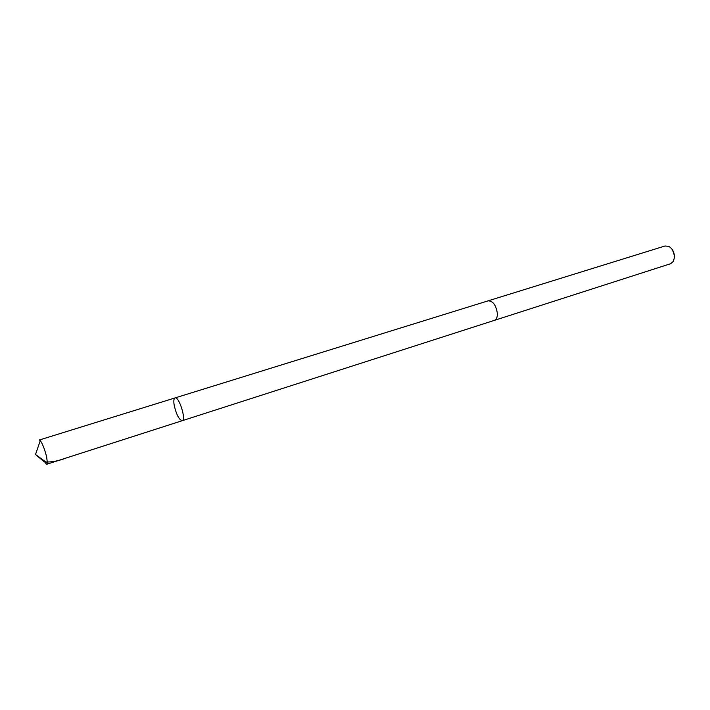 <?xml version="1.0" encoding="UTF-8"?>
<svg xmlns="http://www.w3.org/2000/svg" width="710" height="710" viewBox="0 0 710 710"><rect width="100%" height="100%" fill="white"/><g stroke="black" fill="none" stroke-linecap="round" stroke-linejoin="round"><path stroke-width="1.06" d="M487.992 300.889L488.178 300.818C493.059 300.987 496.13 305.229 497.382 313.563C497.408 317.281 496.405 319.553 494.355 320.37L182.23 420.702C186.499 419.992 178.938 396.056 175.033 397.928C173.808 398.514 173.515 400.91 174.163 405.108C176.328 414.542 179.009 419.743 182.23 420.702C186.499 419.992 178.938 396.056 175.033 397.928L39.307 440.005L40.301 440.608C42.644 443.963 44.757 449.439 46.656 457.054L47.41 463.124L46.94 464.189C46.345 464.304 45.467 463.195 44.286 460.861M175.033 397.928L488.178 300.827C493.059 300.978 496.13 305.229 497.382 313.571C497.417 317.29 496.405 319.562 494.355 320.379L494.16 320.432M488.178 300.818L664.986 245.997L668.66 246.334C672.388 248.482 674.34 252.103 674.5 257.189L673.399 261.351L670.586 263.73L494.355 320.379M672.565 250.018L674.491 255.893M182.319 420.666L66.074 458.03C58.495 461.038 51.262 462.343 44.357 461.944L35.5 454.506L47.41 463.124M182.23 420.702L46.94 464.189M35.5 454.506L40.301 440.608"/></g></svg>
